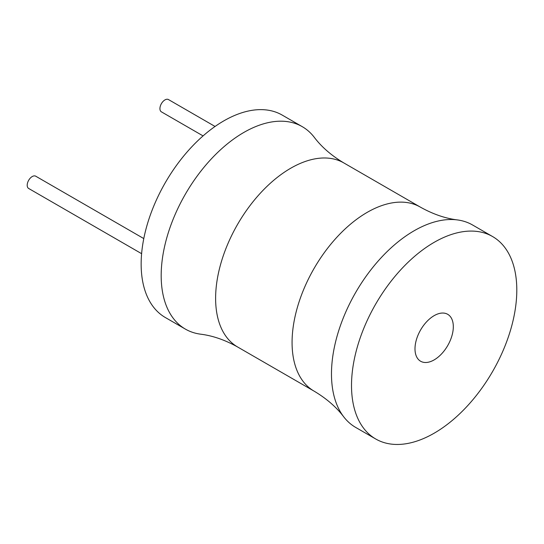 <?xml version="1.0" encoding="UTF-8"?>
<svg xmlns="http://www.w3.org/2000/svg" width="544" height="544" viewBox="0 0 544 544"><rect width="100%" height="100%" fill="white"/><g stroke="black" fill="none" stroke-linecap="round" stroke-linejoin="round"><path stroke-width="0.82" d="M343.869 162.955A106.25 61.343 -60 0 0 261.99 191.427A106.25 61.343 -60 0 0 215.614 298.35A106.25 61.343 -60 0 0 237.619 346.99C225.005 339.946 212.656 335.668 200.573 334.172A116.878 67.476 -60 0 1 185.388 329.106L165.356 317.533A116.878 67.476 -60 0 1 141.148 264.03A116.878 67.476 -60 0 1 192.168 146.411A116.878 67.476 -60 0 1 282.227 115.104L302.267 126.67A116.878 67.476 -60 0 1 314.248 137.278C321.586 147.002 331.459 155.557 343.869 162.955L420.328 207.101A106.25 61.343 120 0 0 338.45 235.566A106.25 61.343 120 0 0 292.074 342.496A106.25 61.343 120 0 0 314.078 391.129C326.488 398.534 336.362 407.089 343.706 416.806A116.878 67.476 120 0 0 355.688 427.421L375.72 438.988A116.878 67.476 120 0 0 465.786 407.68A116.878 67.476 120 0 0 516.8 290.061A116.878 67.476 120 0 0 492.592 236.552A116.878 67.476 120 0 0 402.533 267.866A116.878 67.476 120 0 0 351.512 385.485A116.878 67.476 120 0 0 375.72 438.988M185.388 329.106A116.878 67.476 -60 0 1 161.18 275.597A116.878 67.476 -60 0 1 212.201 157.978A116.878 67.476 -60 0 1 302.267 126.67M492.592 236.552L472.559 224.985A116.878 67.476 120 0 0 457.375 219.919A116.878 67.476 120 0 0 373.776 266.213A116.878 67.476 120 0 0 331.48 373.918A116.878 67.476 120 0 0 343.706 416.806M414.997 348.833A27.091 15.64 -60 0 1 426.822 321.565A27.091 15.64 -60 0 1 447.705 314.31A27.091 15.64 -60 0 1 453.315 326.713A27.091 15.64 -60 0 1 441.49 353.974A27.091 15.64 -60 0 1 420.607 361.236A27.091 15.64 -60 0 1 414.997 348.833M141.61 253.681L28.669 188.476A7.086 4.087 -60 0 1 27.2 185.232A7.086 4.087 -60 0 1 30.294 178.106A7.086 4.087 -60 0 1 35.748 176.208L143.786 238.578M203.068 135.905L161.398 111.846A7.086 4.087 -60 0 1 159.929 108.603A7.086 4.087 -60 0 1 163.023 101.47A7.086 4.087 -60 0 1 168.484 99.572L215.057 126.466M237.619 346.99L314.078 391.129M420.328 207.101C432.942 214.146 445.291 218.416 457.375 219.919"/></g></svg>
